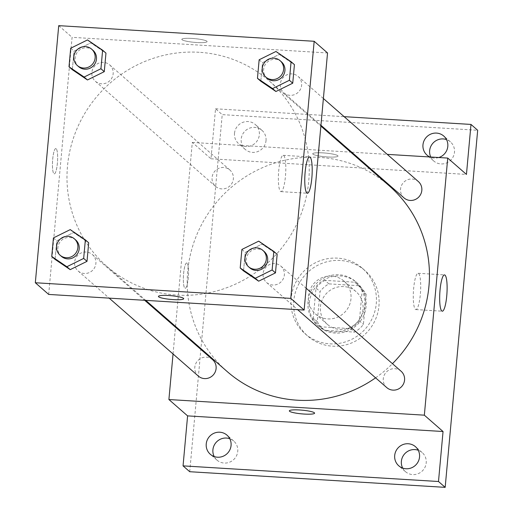 <?xml version="1.0" encoding="UTF-8"?>
<svg xmlns="http://www.w3.org/2000/svg" width="513" height="513" viewBox="0 0 513 513"><rect width="100%" height="100%" fill="white"/><g stroke="black" fill="none" stroke-linecap="round" stroke-linejoin="round"><path stroke-width="0.38" stroke-dasharray="2.56 1.92" d="M331.642 276.065A21.751 21.084 -48.8 0 0 310.108 289.486A21.751 21.084 -48.8 0 0 315.38 313.86A21.751 21.084 -48.8 0 0 345.57 311.365A21.751 21.084 -48.8 0 0 344.005 281.118A21.751 21.084 -48.8 0 0 331.642 276.065M343.665 286.575A21.751 21.084 -48.8 0 0 322.132 299.996A21.751 21.084 -48.8 0 0 327.397 324.37A21.751 21.084 -48.8 0 0 357.587 321.875A21.751 21.084 -48.8 0 0 356.028 291.628A21.751 21.084 -48.8 0 0 343.665 286.575M366.141 294.379L363.409 324.44A28.068 27.215 -48.8 0 1 354.534 332.123L324.665 330.295A28.068 27.215 -48.8 0 1 323.235 329.128A28.068 27.215 -48.8 0 1 317.284 321.619L320.022 291.557A28.068 27.215 -48.8 0 1 328.891 283.875L358.76 285.703A28.068 27.215 -48.8 0 1 360.19 286.863A28.068 27.215 -48.8 0 1 366.141 294.379L362.133 290.877L359.401 320.939L363.409 324.44M317.284 321.619L313.276 318.111L316.014 288.049L320.022 291.557M328.891 283.875L324.883 280.367L354.752 282.201L358.76 285.703M324.883 280.367A28.068 27.215 -48.8 0 0 316.014 288.049M313.276 318.111A28.068 27.215 -48.8 0 0 319.227 325.627A28.068 27.215 -48.8 0 0 320.657 326.794L324.665 330.295M359.401 320.939A28.068 27.215 -48.8 0 1 350.526 328.621L320.657 326.794M362.133 290.877A28.068 27.215 -48.8 0 0 356.182 283.362A28.068 27.215 -48.8 0 0 354.752 282.201M309.326 302.76A28.997 28.119 131.2 0 1 327.326 278.174A28.997 28.119 131.2 0 1 356.791 282.663A28.997 28.119 131.2 0 1 358.876 323.004A28.997 28.119 131.2 0 1 318.618 326.326A28.997 28.119 131.2 0 1 309.326 302.76M307.986 301.586A28.997 28.119 -48.8 0 0 317.284 325.159A28.997 28.119 -48.8 0 0 357.535 321.831A28.997 28.119 -48.8 0 0 355.458 281.496A28.997 28.119 -48.8 0 0 338.971 274.763A28.997 28.119 -48.8 0 0 307.986 301.586M350.526 328.621L354.534 332.123M340.273 260.476A43.496 42.175 -48.8 0 0 297.207 287.325A43.496 42.175 -48.8 0 0 307.742 336.073A43.496 42.175 -48.8 0 0 368.122 331.084A43.496 42.175 -48.8 0 0 365 270.582A43.496 42.175 -48.8 0 0 340.273 260.476M337.599 258.142A43.496 42.175 -48.8 0 0 294.533 284.991A43.496 42.175 -48.8 0 0 305.068 333.739A43.496 42.175 -48.8 0 0 365.448 328.75A43.496 42.175 -48.8 0 0 362.332 268.248A43.496 42.175 -48.8 0 0 337.599 258.142M402.667 468.08A12.684 12.299 -48.8 0 0 405.443 471.639A12.684 12.299 -48.8 0 0 418.339 473.608A12.684 12.299 -48.8 0 0 426.213 462.848A12.684 12.299 -48.8 0 0 422.148 452.537A12.684 12.299 -48.8 0 0 418.242 450.26M430.747 157.029A12.684 12.299 -48.8 0 0 433.716 160.979A12.684 12.299 -48.8 0 0 446.611 162.942A12.684 12.299 -48.8 0 0 454.486 152.188A12.684 12.299 -48.8 0 0 450.414 141.877A12.684 12.299 -48.8 0 0 446.515 139.6M266.023 140.652A12.684 12.299 -48.8 0 0 261.957 130.34A12.684 12.299 -48.8 0 0 244.342 131.796A12.684 12.299 -48.8 0 0 245.252 149.443A12.684 12.299 -48.8 0 0 258.148 151.406A12.684 12.299 -48.8 0 0 266.023 140.652M214.203 456.544A12.684 12.299 -48.8 0 0 216.98 460.103A12.684 12.299 -48.8 0 0 229.875 462.072A12.684 12.299 -48.8 0 0 237.75 451.312A12.684 12.299 -48.8 0 0 233.684 441A12.684 12.299 -48.8 0 0 229.779 438.724M189.727 471.716L222.225 114.63L477.674 130.27M175.555 326.422L192.298 142.434L210.997 158.786L215.543 108.794L222.225 114.63M173.048 353.976L175.478 327.217M187.078 263.156A12.684 2.488 93.5 0 0 186.713 262.996A12.684 2.488 93.5 0 0 183.462 275.507A12.684 2.488 93.5 0 0 185.167 288.319A12.684 2.488 93.5 0 0 188.354 276.757A12.684 2.488 93.5 0 0 187.078 263.156A12.684 2.488 93.5 0 0 186.719 262.996A12.684 2.488 93.5 0 0 183.468 275.507A12.684 2.488 93.5 0 0 185.174 288.319A12.684 2.488 93.5 0 0 188.361 276.757A12.684 2.488 93.5 0 0 187.085 263.156M234.505 133.29A12.684 12.299 131.2 0 1 242.386 122.536A12.684 12.299 131.2 0 1 255.275 124.505A12.684 12.299 131.2 0 1 259.341 134.81A12.684 12.299 131.2 0 1 251.466 145.57A12.684 12.299 131.2 0 1 238.577 143.602A12.684 12.299 131.2 0 1 234.505 133.29M438.795 157.523A12.684 12.299 131.2 0 1 429.856 156.978M210.997 158.786L466.445 174.42M215.543 108.794L344.14 116.663M389.444 186.02A123.242 119.497 -48.8 0 0 319.368 157.395A123.242 119.497 -48.8 0 0 197.351 233.466A123.242 119.497 -48.8 0 0 227.201 371.579M375.599 377.837A123.242 119.497 -48.8 0 0 392.451 363.685M192.298 142.434L350.674 152.13M351.732 152.194L387.264 154.368M401.076 371.226A10.876 10.542 -48.8 0 0 394.895 368.7A10.876 10.542 -48.8 0 0 384.128 375.413A10.876 10.542 -48.8 0 0 386.764 387.597M223.694 167.482A10.876 10.542 -48.8 0 0 212.927 174.196A10.876 10.542 -48.8 0 0 215.563 186.379A10.876 10.542 -48.8 0 0 230.658 185.135A10.876 10.542 -48.8 0 0 229.882 170.008A10.876 10.542 -48.8 0 0 223.694 167.482M212.619 359.69A10.876 10.542 -48.8 0 0 206.431 357.163A10.876 10.542 -48.8 0 0 195.665 363.877A10.876 10.542 -48.8 0 0 198.3 376.061M404.026 197.915A10.876 10.542 131.2 0 1 403.244 182.788A10.876 10.542 131.2 0 1 418.339 181.544M323.023 152.88A12.684 1.86 -174.8 0 0 312.731 153.772A12.684 1.86 -174.8 0 0 325.191 156.779A12.684 1.86 -174.8 0 0 337.996 156.074A12.684 1.86 -174.8 0 0 323.023 152.88A12.684 1.86 -174.8 0 0 312.725 153.778A12.684 1.86 -174.8 0 0 325.191 156.779A12.684 1.86 -174.8 0 0 337.996 156.08A12.684 1.86 -174.8 0 0 323.023 152.887M289.332 410.868L289.332 410.868A12.684 1.86 5.2 0 1 302.131 410.163A12.684 1.86 5.2 0 1 314.597 413.17L314.597 413.17M418.621 273.512A18.179 3.565 -86.5 0 1 420.455 293.006A18.179 3.565 -86.5 0 1 415.883 309.576A18.179 3.565 -86.5 0 1 413.44 291.211A18.179 3.565 -86.5 0 1 418.108 273.282A18.179 3.565 -86.5 0 1 418.621 273.512M199.159 52.288A123.242 119.497 -48.8 0 0 77.142 128.359A123.242 119.497 -48.8 0 0 106.986 266.478A123.242 119.497 -48.8 0 0 278.065 252.351A123.242 119.497 -48.8 0 0 269.229 80.919A123.242 119.497 -48.8 0 0 199.159 52.288M289.999 95.335A10.876 10.542 131.2 0 1 283.811 92.808A10.876 10.542 131.2 0 1 283.035 77.681A10.876 10.542 131.2 0 1 298.13 76.437A10.876 10.542 131.2 0 1 300.759 88.621A10.876 10.542 131.2 0 1 289.999 95.335M86.222 252.056A10.876 10.542 -48.8 0 0 75.456 258.77A10.876 10.542 -48.8 0 0 78.091 270.954A10.876 10.542 -48.8 0 0 93.186 269.71A10.876 10.542 -48.8 0 0 92.404 254.583A10.876 10.542 -48.8 0 0 86.222 252.056M103.485 62.374A10.876 10.542 -48.8 0 0 92.718 69.088A10.876 10.542 -48.8 0 0 95.354 81.272A10.876 10.542 -48.8 0 0 110.449 80.028A10.876 10.542 -48.8 0 0 109.667 64.901A10.876 10.542 -48.8 0 0 103.485 62.374M274.686 263.592A10.876 10.542 -48.8 0 0 263.919 270.306A10.876 10.542 -48.8 0 0 266.548 282.49A10.876 10.542 -48.8 0 0 281.643 281.246A10.876 10.542 -48.8 0 0 280.868 266.119A10.876 10.542 -48.8 0 0 274.686 263.592M48.684 294.43L72.083 37.327L327.531 52.961M58.726 25.65L72.083 37.327M56.18 148.706A12.684 2.488 93.5 0 0 55.821 148.546A12.684 2.488 93.5 0 0 52.563 161.056A12.684 2.488 93.5 0 0 54.269 173.869A12.684 2.488 93.5 0 0 57.456 162.307A12.684 2.488 93.5 0 0 56.18 148.706A12.684 2.488 93.5 0 0 55.821 148.546A12.684 2.488 93.5 0 0 52.57 161.056A12.684 2.488 93.5 0 0 54.275 173.869A12.684 2.488 93.5 0 0 57.462 162.307A12.684 2.488 93.5 0 0 56.186 148.712M243.54 270.928L245.233 252.37L262.04 244.073L277.161 254.326L262.04 244.073L245.233 252.37L243.54 270.928M72.339 69.71L74.032 51.153L90.839 42.855L105.96 53.108L90.839 42.855L74.032 51.153L72.339 69.71M55.077 259.392L56.77 240.834L73.577 232.536L88.698 242.79L73.577 232.536L56.77 240.834L55.077 259.392M260.803 81.246L262.496 62.689L279.303 54.391L294.424 64.644L279.303 54.391L262.496 62.689L260.803 81.246M192.125 38.43A12.684 1.86 -174.8 0 0 181.833 39.328A12.684 1.86 -174.8 0 0 194.299 42.329A12.684 1.86 -174.8 0 0 207.098 41.624A12.684 1.86 -174.8 0 0 192.125 38.43A12.684 1.86 -174.8 0 0 181.826 39.328A12.684 1.86 -174.8 0 0 194.292 42.335A12.684 1.86 -174.8 0 0 207.098 41.63A12.684 1.86 -174.8 0 0 192.125 38.437M158.434 296.418L158.434 296.424A12.684 1.86 5.2 0 1 158.434 296.418A12.684 1.86 5.2 0 1 171.233 295.719A12.684 1.86 5.2 0 1 183.699 298.72L183.699 298.726M283.721 155.561A18.179 3.565 -86.5 0 1 285.549 175.055A18.179 3.565 -86.5 0 1 280.977 191.625A18.179 3.565 -86.5 0 1 278.533 173.259A18.179 3.565 -86.5 0 1 283.202 155.324A18.179 3.565 -86.5 0 1 283.721 155.561M281.432 61.836A10.876 10.542 -48.8 0 0 275.25 59.309A10.876 10.542 -48.8 0 0 264.484 66.023A10.876 10.542 -48.8 0 0 267.119 78.213M259.155 59.771L262.496 62.689M275.962 51.467L279.303 54.391M264.169 251.517A10.876 10.542 -48.8 0 0 257.988 248.997A10.876 10.542 -48.8 0 0 247.221 255.705A10.876 10.542 -48.8 0 0 249.857 267.895M241.892 249.453L245.233 252.37M258.699 241.155L262.04 244.073M92.968 50.3A10.876 10.542 -48.8 0 0 86.787 47.78A10.876 10.542 -48.8 0 0 76.02 54.487A10.876 10.542 -48.8 0 0 78.656 66.677M70.691 48.235L74.032 51.153M87.499 39.937L90.839 42.855M75.706 239.988A10.876 10.542 -48.8 0 0 69.524 237.461A10.876 10.542 -48.8 0 0 58.758 244.169A10.876 10.542 -48.8 0 0 61.393 256.359M53.429 237.917L56.77 240.834M70.236 229.619L73.577 232.536M356.028 291.628L344.005 281.118M327.397 324.37L315.38 313.86M317.284 325.159L318.618 326.326M355.458 281.496L356.791 282.663M319.227 325.627L323.235 329.128M356.182 283.362L360.19 286.863M305.068 333.739L307.742 336.073M362.332 268.248L365 270.582M233.684 441L227.002 435.165M216.98 460.103L210.304 454.268M261.957 130.34L255.275 124.505M245.252 149.443L238.577 143.602M450.414 141.877L443.739 136.035M433.716 160.979L427.034 155.138M422.148 452.537L415.466 446.701M405.443 471.639L398.768 465.804M415.883 309.576L442.277 311.192M418.108 273.282L444.502 274.897M106.986 266.478L145.756 300.368M269.229 80.919L320.875 126.076M323.382 98.515L298.13 76.437M320.952 125.281L283.811 92.808M78.091 270.954L109.166 298.13M92.404 254.583L144.698 300.304M95.354 81.272L215.563 186.379M109.667 64.901L229.882 170.008M266.548 282.49L297.63 309.666M280.868 266.119L306.12 288.203M280.977 191.625L307.377 193.241M283.202 155.324L309.596 156.94"/><path stroke-width="0.77" d="M418.242 450.26A12.684 12.299 -48.8 0 0 404.533 453.992A12.684 12.299 -48.8 0 0 402.667 468.08M446.515 139.6A12.684 12.299 -48.8 0 0 432.953 143.165A12.684 12.299 -48.8 0 0 430.747 157.029M229.779 438.724A12.684 12.299 -48.8 0 0 216.069 442.456A12.684 12.299 -48.8 0 0 214.203 456.544M344.14 116.663L470.992 124.428L477.674 130.27L445.175 487.35L189.727 471.716L183.051 465.875L187.598 415.883L168.899 399.537L173.048 353.976M175.478 327.217L175.555 326.422M429.856 156.978A12.684 12.299 131.2 0 1 427.034 155.138A12.684 12.299 131.2 0 1 422.969 144.826A12.684 12.299 131.2 0 1 430.843 134.073A12.684 12.299 131.2 0 1 443.739 136.035A12.684 12.299 131.2 0 1 447.804 146.346A12.684 12.299 131.2 0 1 438.795 157.523M470.992 124.428L466.445 174.42L447.74 158.068L424.347 415.171L443.046 431.516L438.493 481.508L445.175 487.35M445.021 275.128A18.179 3.565 -86.5 0 1 446.855 294.622A18.179 3.565 -86.5 0 1 442.277 311.192A18.179 3.565 -86.5 0 1 439.833 292.827A18.179 3.565 -86.5 0 1 444.502 274.897A18.179 3.565 -86.5 0 1 445.021 275.128M438.493 481.508L183.051 465.875M394.696 455.493A12.684 12.299 131.2 0 1 402.57 444.733A12.684 12.299 131.2 0 1 415.466 446.701A12.684 12.299 131.2 0 1 419.531 457.012A12.684 12.299 131.2 0 1 411.657 467.766A12.684 12.299 131.2 0 1 398.768 465.804A12.684 12.299 131.2 0 1 394.696 455.493M206.232 443.957A12.684 12.299 131.2 0 1 214.113 433.196A12.684 12.299 131.2 0 1 227.002 435.165A12.684 12.299 131.2 0 1 231.068 445.476A12.684 12.299 131.2 0 1 223.193 456.23A12.684 12.299 131.2 0 1 210.304 454.268A12.684 12.299 131.2 0 1 206.232 443.957M443.046 431.516L187.598 415.883M145.756 300.368L227.201 371.579A123.242 119.497 -48.8 0 0 375.599 377.837M392.451 363.685A123.242 119.497 -48.8 0 0 389.444 186.02L320.875 126.076M424.347 415.171L168.899 399.537M350.674 152.13L351.732 152.194M387.264 154.368L447.74 158.068M297.63 309.666L386.764 387.597A10.876 10.542 -48.8 0 0 401.859 386.353A10.876 10.542 -48.8 0 0 401.076 371.226L306.12 288.203M109.166 298.13L198.3 376.061A10.876 10.542 -48.8 0 0 213.395 374.817A10.876 10.542 -48.8 0 0 212.619 359.69L144.698 300.304M323.382 98.515L418.339 181.544A10.876 10.542 131.2 0 1 420.974 193.728A10.876 10.542 131.2 0 1 410.208 200.442A10.876 10.542 131.2 0 1 404.026 197.915L320.952 125.281M314.597 413.17A12.684 1.86 5.2 0 1 304.305 414.062A12.684 1.86 5.2 0 1 289.332 410.875A12.684 1.86 5.2 0 1 302.131 410.169A12.684 1.86 5.2 0 1 314.597 413.17A12.684 1.86 5.2 0 1 304.305 414.068A12.684 1.86 5.2 0 1 289.332 410.868M314.174 41.284L327.531 52.961L304.132 310.064L48.684 294.43L35.326 282.746L58.726 25.65L314.174 41.284L290.775 298.386L35.326 282.746M273.82 251.408L277.161 254.326L275.475 272.884L258.661 281.182L243.54 270.928L258.661 281.182L255.327 278.264L240.199 268.004L241.892 249.453L258.699 241.155L273.82 251.408L272.134 269.96L255.327 278.264M102.619 50.191L105.96 53.108L104.274 71.666L87.46 79.964L72.339 69.71L87.46 79.964L84.126 77.046L69.005 66.786L70.691 48.235L87.499 39.937L102.619 50.191L100.933 68.742L84.126 77.046M85.357 239.872L88.698 242.79L87.011 261.348L70.198 269.646L55.077 259.392L70.198 269.646L66.863 266.728L51.742 256.474L53.429 237.917L70.236 229.619L85.357 239.872L83.67 258.424L66.863 266.728M291.083 61.727L294.424 64.644L292.737 83.196L275.923 91.5L260.803 81.246L275.923 91.5L272.589 88.576L257.462 78.322L259.155 59.771L275.962 51.467L291.083 61.727L289.396 80.278L272.589 88.576M290.775 298.386L304.132 310.064M310.115 157.177A18.179 3.565 -86.5 0 1 311.949 176.671A18.179 3.565 -86.5 0 1 307.377 193.241A18.179 3.565 -86.5 0 1 304.927 174.875A18.179 3.565 -86.5 0 1 309.596 156.94A18.179 3.565 -86.5 0 1 310.115 157.177M183.699 298.72A12.684 1.86 5.2 0 1 173.407 299.611A12.684 1.86 5.2 0 1 158.434 296.424A12.684 1.86 5.2 0 1 171.233 295.719A12.684 1.86 5.2 0 1 183.699 298.726A12.684 1.86 5.2 0 1 173.407 299.618A12.684 1.86 5.2 0 1 158.434 296.424M265.779 77.04L267.119 78.213A10.876 10.542 -48.8 0 0 282.214 76.963A10.876 10.542 -48.8 0 0 281.432 61.836L280.098 60.669A10.876 10.542 -48.8 0 0 273.916 58.142A10.876 10.542 -48.8 0 0 263.15 64.856A10.876 10.542 -48.8 0 0 265.779 77.04A10.876 10.542 -48.8 0 0 280.874 75.796A10.876 10.542 -48.8 0 0 280.098 60.669M257.462 78.322L260.803 81.246M294.424 64.644L292.737 83.196L275.923 91.5M289.396 80.278L292.737 83.196M248.516 266.728L249.857 267.895A10.876 10.542 -48.8 0 0 264.952 266.645A10.876 10.542 -48.8 0 0 264.169 251.517L262.836 250.35A10.876 10.542 -48.8 0 0 256.654 247.824A10.876 10.542 -48.8 0 0 245.887 254.538A10.876 10.542 -48.8 0 0 248.516 266.728A10.876 10.542 -48.8 0 0 263.611 265.478A10.876 10.542 -48.8 0 0 262.836 250.35M240.199 268.004L243.54 270.928M277.161 254.326L275.475 272.884L258.661 281.182M272.134 269.96L275.475 272.884M77.322 65.51L78.656 66.677A10.876 10.542 -48.8 0 0 93.751 65.427A10.876 10.542 -48.8 0 0 92.968 50.3L91.635 49.133A10.876 10.542 -48.8 0 0 85.453 46.606A10.876 10.542 -48.8 0 0 74.686 53.32A10.876 10.542 -48.8 0 0 77.322 65.51A10.876 10.542 -48.8 0 0 92.417 64.26A10.876 10.542 -48.8 0 0 91.635 49.133M69.005 66.786L72.339 69.71M105.96 53.108L104.274 71.666L87.46 79.964M100.933 68.742L104.274 71.666M60.059 255.192L61.393 256.359A10.876 10.542 -48.8 0 0 76.488 255.108A10.876 10.542 -48.8 0 0 75.706 239.988L74.372 238.814A10.876 10.542 -48.8 0 0 68.191 236.288A10.876 10.542 -48.8 0 0 57.424 243.002A10.876 10.542 -48.8 0 0 60.059 255.192A10.876 10.542 -48.8 0 0 75.154 253.941A10.876 10.542 -48.8 0 0 74.372 238.814M51.742 256.474L55.077 259.392M88.698 242.79L87.011 261.348L70.198 269.646M83.67 258.424L87.011 261.348"/></g></svg>
